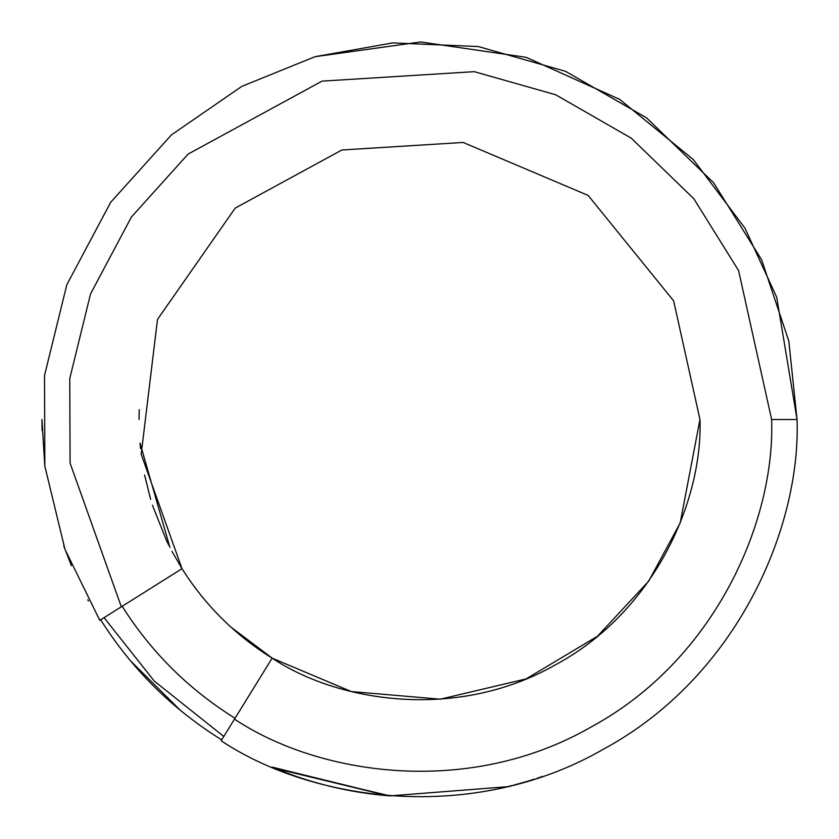 <?xml version="1.0" encoding="UTF-8"?>
<svg xmlns="http://www.w3.org/2000/svg" width="839" height="839" viewBox="0 0 839 839"><rect width="100%" height="100%" fill="white"/><g stroke="black" fill="none" stroke-linecap="round" stroke-linejoin="round"><path stroke-width="1.26" d="M797.05 419.5L776.715 297.268L744.969 228.156L693.297 159.536L619.633 99.359L526.179 57.335L420.696 41.95L315.065 56.685L241.915 86.323L171.439 134.88L110.727 202.23L66.826 284.725L44.519 375.484L44.845 466.159L64.981 549.346L99.726 620.21L64.981 549.346L44.845 466.159L44.519 375.484L66.826 284.725L110.727 202.23L171.439 134.88L241.915 86.323L315.065 56.685L392.788 42.894L478.293 46.554L565.517 71.325L646.565 117.859L713.695 182.871L761.634 259.849L788.796 341.001L797.05 419.5L788.796 341.001L761.634 259.849L713.695 182.871L646.565 117.859L565.517 71.325L478.293 46.554L392.788 42.894L315.065 56.685L420.696 41.95L526.179 57.335L619.633 99.359L693.297 159.536L744.969 228.156L776.715 297.268L797.05 419.5C800.888 527.312 737.397 676.79 603.43 749.217C471.413 825.167 310.87 800.658 221.15 740.753C310.87 800.658 471.413 825.167 603.43 749.217C737.397 676.79 800.888 527.312 797.05 419.5L771.628 419.5L797.05 419.5M44.761 465.519L41.95 419.5L42.107 430.543M63.712 545.832L71.378 565.643M87.78 599.801L88.452 601.028M272.151 658.143L234.501 719.117L272.151 658.143C338.799 702.642 458.063 720.848 556.131 664.436C655.647 610.635 702.82 499.593 699.967 419.5C702.82 499.593 655.647 610.635 556.131 664.436C458.063 720.848 338.799 702.642 272.151 658.143C235.277 635.207 205.23 605.391 182.011 568.695L99.799 620.336L121.33 606.817L70.088 463.138L69.763 378.557L90.539 293.902L131.471 216.934L188.083 154.093L322.04 81.131L474.276 71.661L555.649 94.755L631.243 138.152L693.874 198.791L738.593 270.588L771.628 419.5L738.593 270.588L693.874 198.791L631.243 138.152L555.649 94.755L474.276 71.661L322.04 81.131L188.083 154.093L131.471 216.934L90.539 293.902L69.763 378.557L70.088 463.138L121.33 606.817L182.011 568.695C205.23 605.391 235.277 635.207 272.151 658.143L351.331 691.556L440.286 699.191L526.168 678.887L597.525 636.224L648.736 581.102L680.188 522.949L699.967 419.5L673.654 300.886L588.149 195.414L463.128 142.452L341.872 149.992L235.182 208.114L157.48 319.46L141.193 454.256L182.011 568.695L171.953 551.338M221.685 739.872C172.142 709.06 131.775 668.987 100.596 619.664C131.775 668.987 172.142 709.06 221.685 739.872M387.849 795.718L272.046 767.066C309.78 783.07 349.055 792.677 389.873 795.886L507.144 786.741L389.873 795.886L275.475 768.503L388.646 795.792L272.172 767.119M532.125 779.861L531.244 780.134M511.391 785.703L505.508 787.129L511.391 785.703M508.382 786.437L506.337 786.93M508.633 786.374L511.612 785.64L508.633 786.374M541.931 776.652L538.764 777.722M538.355 777.858L537.086 778.267M526.452 781.581L524.794 782.074L526.441 781.591M524.144 782.263L519.54 783.553L524.144 782.263M517.348 784.15L518.963 783.71M509.724 786.112L511.412 785.692M531.213 780.144L534.349 779.158M275.591 768.545L387.922 795.729M139.211 409.663L139.033 419.584M140.103 443.925L140.543 448.529M144.581 475L150.642 499.341M152.446 505.193L166.447 540.431M166.479 540.494L168.807 545.245M249.949 642.915L257.395 648.379M272.381 658.279L231.05 627.215M207.443 603.063L206.876 602.402M169.929 547.468L140.029 443.107M182.011 568.695L141.193 454.256L157.48 319.46L235.182 208.114L341.872 149.992L463.128 142.452L588.149 195.414L673.654 300.886L699.967 419.5M234.501 719.117C318.18 774.995 467.921 797.847 591.044 727.025C715.992 659.464 775.215 520.054 771.628 419.5C775.215 520.054 715.992 659.464 591.044 727.025C467.921 797.847 318.18 774.995 234.501 719.117L221.15 740.753L234.501 719.117M510.28 785.975L508.759 786.342M508.486 786.416L506.588 786.867M528.801 780.889L534.569 779.085M515.251 784.706L519.163 783.657M537.138 778.256L538.208 777.9M538.911 777.669L542.581 776.421M523.767 782.368L520.044 783.416M520.652 783.248L521.68 782.965M525.896 781.749L520.274 783.353M530.951 780.228L528.528 780.962M528.203 781.067L525.529 781.854M523.609 782.409L522.55 782.714M522.257 782.797L521.05 783.133M180.563 710.528L130.244 660.576L180.563 710.528M513.72 785.105L515.492 784.643M513.846 785.073L519.781 783.49M526.189 781.665L519.834 783.469L526.242 781.644M524.302 782.21L522.236 782.808M519.834 783.469L525.78 781.78M235.035 718.257C188.869 689.543 151.251 652.218 122.179 606.282C151.251 652.218 188.869 689.543 235.035 718.257M104.067 617.661L154.261 681.069L223.793 736.464"/></g></svg>
